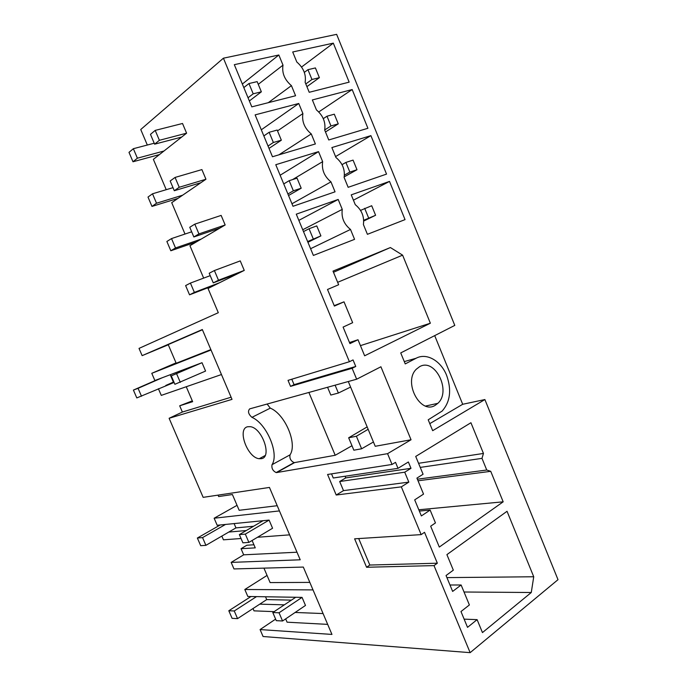 <?xml version="1.0" encoding="UTF-8"?>
<svg xmlns="http://www.w3.org/2000/svg" width="687" height="687" viewBox="0 0 687 687"><rect width="100%" height="100%" fill="white"/><g stroke="black" fill="none" stroke-linecap="round" stroke-linejoin="round"><path stroke-width="1.03" d="M253.014 608.545L254.01 610.855L274.139 611.645M284.341 604.843L259.755 604.148L237.556 618.626L232.094 618.343L228.814 610.752L234.25 610.975L237.556 618.626M323.07 613.56L295.135 612.461M313.014 589.901L244.812 589.498L247.818 596.471L250.978 596.522L228.814 610.752M295.702 597.278L272.799 612.538L276.286 620.662L282.555 620.988L305.483 605.445L302.048 597.381L250.978 596.522M267.054 575.423L244.812 589.498M263.928 568.132L270.12 582.585L309.828 582.396M275.624 619.116L260.081 629.567L331.95 634.427L303.31 567.067L233.975 568.939L231.158 562.395L300.21 559.793L269.45 487.435L203.154 497.354L169.114 418.28L232.017 399.37L202.321 329.528L142.14 355.643L139.023 348.395L218.303 312.705L208.041 288.471L244.254 270.412L240.252 260.897L214.396 270.541L218.492 280.236L244.254 270.412M291.434 600.12L266.719 599.596L259.755 604.148M327.673 624.38L287.08 622.19L285.663 618.884M260.081 629.567L263.069 636.506L470.14 652.65L434.012 565.607L366.575 567.256L354.621 538.823L421.157 534.615L401.328 486.86L408.834 482.128L404.72 472.201L410.989 468.319L408.37 461.99L398.005 468.328L395.523 462.342L392.037 464.455L327.579 474.477L336.209 495.018L401.328 486.86M392.037 464.455L387.562 453.669L276.672 472.553L294.646 462.583L335.204 455.266L308.884 392.457M348.292 381.525L375.222 446.292L411.041 439.757L380.916 366.772L356.656 379.207L249.673 408.877C247.603 411.307 248.359 414.124 251.923 417.344C266.642 423.536 279.386 453.703 272.018 464.695C271.434 468.285 272.816 470.904 276.157 472.562L276.672 472.553M356.656 379.207L352.122 368.284L290.549 386.369L288.025 380.366L349.4 361.723L223.421 58.189L336.639 34.35L454.785 325.398L400.727 352.92L405.244 363.912L416.09 358.262L404.291 361.594M147.319 145.034L140.741 129.517L223.421 58.189M186.598 133.184L182.519 123.48L155.202 130.393L159.393 140.294L186.598 133.184L163.961 151.02L137.391 158.19L132.995 161.771L128.993 152.359L133.364 148.701L137.391 158.19M166.22 189.689L153.373 159.35L163.961 151.02M205.945 179.247L201.901 169.595L175.073 177.435L179.23 187.268L205.945 179.247L182.622 195.202L156.516 203.223L151.973 206.418L147.997 197.066L152.505 193.794L156.516 203.223M185.001 234.044L171.716 202.665L182.622 195.202M225.164 224.984L221.145 215.409L194.807 224.151L198.929 233.915L225.164 224.984L201.162 239.102L175.503 247.955L170.823 250.764L166.872 241.472L171.527 238.587L175.503 247.955M203.661 278.115L189.938 245.706L201.162 239.102M247.715 426.739C236.809 428.679 247.38 457.834 259.214 458.718L261.283 458.676C272.404 457.542 262.331 427.924 250.308 426.679L247.715 426.739M434.012 565.607L437.344 563.203L369.821 565.04L366.575 567.256M369.821 565.04L358.7 538.565M437.344 563.203L424.532 532.305L421.157 534.615M253.932 544.782L246.839 545.229L241.043 548.707L243.67 554.821L231.158 562.395M477.104 619.648L482.454 632.581L531.274 592.503L533.73 576.762L507.04 511.291L446.902 554.624L453.326 570.15L446.052 575.526L452.647 591.421L461.123 584.989L469.384 604.955L460.986 611.542L467.529 627.351L477.104 619.648L464.129 619.142M461.123 584.989L449.976 584.998M533.73 576.762L446.919 577.612M531.274 592.503L464.026 592.005M352.122 368.284L355.754 366.463L353.041 359.919L349.4 361.723M411.041 439.757L387.562 453.669M470.14 652.65L558.007 579.673L484.885 399.551L432.673 430.68L428.207 419.809L442.153 411.066C450.26 401.809 451.754 389.924 446.644 375.411C440.942 360.795 426.567 352.483 416.09 358.262M318.545 151.638L275.779 164.708L293.005 206.28L335.05 191.819L330.954 181.857C324.29 176.396 321.525 169.663 322.65 161.643L318.545 151.638L280.141 175.237M283.01 65.145L278.836 54.994L234.319 64.672L251.803 106.863L295.582 95.751L291.425 85.643C284.564 79.778 281.756 72.942 283.01 65.145L258.269 84.329M351.246 194.859L389.512 181.411L405.038 219.617L367.416 234.319L363.406 224.537C364.419 216.551 361.714 209.93 355.273 204.683L351.246 194.859M338.184 199.453L342.263 209.38C341.199 217.496 343.947 224.185 350.507 229.449L354.569 239.342L313.384 255.435L296.277 214.172L338.184 199.453L298.845 220.372M333.006 271.107L338.648 284.744L327.51 289.476L334.389 306.076L344.015 301.833L352.646 322.684L343.096 327.089L349.941 343.603L358.004 339.739L364.642 355.789L430.363 323.216L402.608 255.152L390.396 247.543L333.006 271.107M430.139 510.072L421.363 515.937L414.69 499.853L423.536 494.108L416.923 478.109L423.072 474.228L415.721 456.434L470.93 422.728L483.459 453.446L481.982 458.358L486.739 470.02L490.741 471.325L503.176 501.819L439.311 547.058L430.672 526.199L435.455 522.927L430.139 510.072L419.345 511.068M333.315 43.152L349.159 82.148L309.219 92.29L305.131 82.294C306.316 74.617 303.542 67.85 296.818 62.019L292.705 51.98L333.315 43.152L301.567 67.025M328.755 139.968L367.914 128.28L352.173 89.55L312.362 99.941L316.441 109.911C323.07 115.545 325.818 122.26 324.693 130.041L328.755 139.968M298.759 103.488L302.898 113.57C301.713 121.479 304.504 128.263 311.263 133.922L315.385 143.952L272.481 156.756L255.126 114.875L298.759 103.488L261.309 129.791M370.903 135.64L386.541 174.103L348.154 187.311L344.118 177.461C345.192 169.569 342.461 162.905 335.926 157.469L331.873 147.568L370.903 135.64L335.574 156.593M419.559 366.712L416.382 369.151C402.788 381.86 420.461 415.188 435.343 405.236L437.834 403.338C451.702 391.178 435 357.455 419.559 366.712M484.885 399.551L462.694 404.282L434.699 335.625M398.005 468.328L333.264 477.997L331.529 473.858M410.989 468.319L345.767 477.903L345.072 476.237M345.767 477.903L339.679 481.518L343.5 490.63L336.209 495.018M404.72 472.201L339.679 481.518M408.834 482.128L343.5 490.63M483.459 453.446L418.555 463.296M481.982 458.358L420.255 467.4M486.739 470.02L417.37 479.2M490.741 471.325L418.031 480.788M503.176 501.819L418.804 509.763M218.037 495.121L218.655 496.555L232.412 494.528L239.162 510.295L277.222 505.709M192.308 400.873L179.685 405.794L182.373 412.045L169.114 418.28M243.67 554.821L296.99 552.211M252.095 540.497L255.255 547.865L241.043 548.707M279.437 510.913L214.138 518.23L237.041 505.331M263.027 520.703L239.368 534.598L242.897 542.824L248.883 542.412L272.576 528.251L269.098 520.093L217.178 525.28L214.138 518.23M246.272 530.536L228.771 532.064L205.902 545.341L200.69 545.693L197.367 538.024L202.553 537.595L205.902 545.341M221.832 536.092L223.438 539.827L241.043 538.505M289.613 534.855L257.496 537.268M253.555 526.259L235.959 527.891L228.771 532.064M168.289 344.788L142.14 355.643M355.754 366.463L294.062 384.651L291.786 379.224M390.396 247.543L333.487 272.267M402.608 255.152L337.643 282.314M430.363 323.216L360.443 345.638M358.004 339.739L349.503 342.547M344.015 301.833L334.208 305.638M202.416 329.76L168.203 344.591L176.198 363.251L210.849 349.597M211.021 350.001L151.775 373.316L176.027 362.865M182.373 412.045L231.098 397.215M294.062 384.651L290.549 386.369M186.254 386.738L192.652 401.68L179.685 405.794M221.454 374.544L161.273 395.394L158.405 388.73M196.499 364.797L171.269 375.875L174.884 384.299L205.576 371.066L202.012 362.71L154.876 380.529L151.775 373.316M174.094 382.453L136.799 397.928L133.407 390.079L138.078 388.327L141.505 396.244M173.854 381.903L165.773 385.459M350.602 387.073L338.382 393.041L330.816 395.051L327.57 387.27M373.427 441.99L361.62 448.783L353.848 450.2L348.661 437.791L367.159 426.91M361.62 448.783L356.39 436.236L348.661 437.791M368.155 429.289L356.39 436.236M335.11 385.184L338.382 393.041M462.694 404.282L429.779 423.647M351.984 445.734L335.204 455.266M267.123 404.042L270.3 408.147C285.088 414.115 297.608 443.845 290.034 454.854C289.399 458.418 290.764 460.994 294.13 462.591L294.646 462.583M278.836 54.994L242.348 84.029M268.282 102.681L291.425 85.643M322.65 161.643L292.585 179.59M291.966 203.764L330.954 181.857M302.898 113.57L277.522 130.908M278.87 154.85L311.263 133.922M352.173 89.55L318.768 111.938M389.512 181.411L353.427 200.175M342.263 209.38L302.735 229.75M310.593 248.703L350.507 229.449M256.517 596.617L234.25 610.975M272.799 612.538L279.042 612.787L302.048 597.381M282.555 620.988L279.042 612.787M265.508 596.771L266.719 599.596M220.209 524.98L197.367 538.024M225.499 524.447L202.553 537.595M239.368 534.598L245.328 534.108L269.098 520.093M248.883 542.412L245.328 534.108M234.112 523.588L235.959 527.891M157.624 379.49L133.407 390.079M162.424 377.67L138.078 388.327M171.269 375.875L202.012 362.71M180.303 382.367L176.653 373.857M170.239 374.716L173.39 382.075M185.619 285.594L190.419 283.078L194.369 292.387L189.543 294.817L185.619 285.594M190.419 283.078L210.213 275.65M219.582 282.718L194.369 292.387M363.706 220.287L375.6 215.271L371.701 205.731L360.546 210.385M214.645 285.174L189.543 294.817M375.6 215.271L363.732 221.025M364.677 208.316L368.601 217.908M238.904 273.082L213.262 282.872L218.492 280.236M307.621 241.549L320.898 235.89L307.931 242.288M213.262 282.872L209.2 273.254L214.396 270.541M320.898 235.89L316.776 225.903L309.056 228.737L303.491 231.588M313.212 238.784L309.056 228.737M171.527 238.587L191.664 231.802M344.436 175.125L349.855 172.085L356.991 169.723L353.066 160.114L345.896 162.424L342.032 164.657M196.362 241.927L170.823 250.764M356.991 169.723L344.239 176.842M345.896 162.424L349.855 172.085M219.969 228.041L193.846 236.963L198.929 233.915M287.905 193.966L293.358 190.806L301.198 188.212L288.54 195.503M193.846 236.963L189.758 227.277L194.807 224.151M301.198 188.212L297.042 178.156L289.167 180.69L283.748 183.936M293.358 190.806L289.167 180.69M152.505 193.794L173.004 187.663M324.711 129.946L330.971 125.944L338.253 123.858L334.303 114.188L326.995 116.215L323.285 118.645M177.95 198.397L151.973 206.418M338.253 123.858L325.483 131.973M326.995 116.215L330.971 125.944M200.896 182.699L174.3 190.728L179.23 187.268M268.042 146.039L273.349 142.484L281.352 140.191L269.021 148.401M174.3 190.728L170.178 180.982L175.073 177.435M281.352 140.191L277.17 130.058L269.132 132.29L263.851 135.932M273.349 142.484L269.132 132.29M133.364 148.701L154.214 143.222M305.801 83.943L311.967 79.486L319.386 77.674L315.41 67.936L307.956 69.688L304.324 72.375M159.427 154.584L132.995 161.771M319.386 77.674L306.909 86.639M307.956 69.688L311.967 79.486M181.694 137.048L154.618 144.176L159.393 140.294M248.041 97.769L253.202 93.81L261.361 91.818L249.355 100.955M154.618 144.176L150.47 134.36L155.202 130.393M261.361 91.818L257.153 81.624L248.952 83.548L243.816 87.593M253.202 93.81L248.952 83.548M272.018 464.695L290.034 454.854M251.923 417.344L270.3 408.147M425.614 406.034L437.834 403.338M294.13 462.591L276.157 472.562M265.139 455.541L259.214 458.718"/></g></svg>
